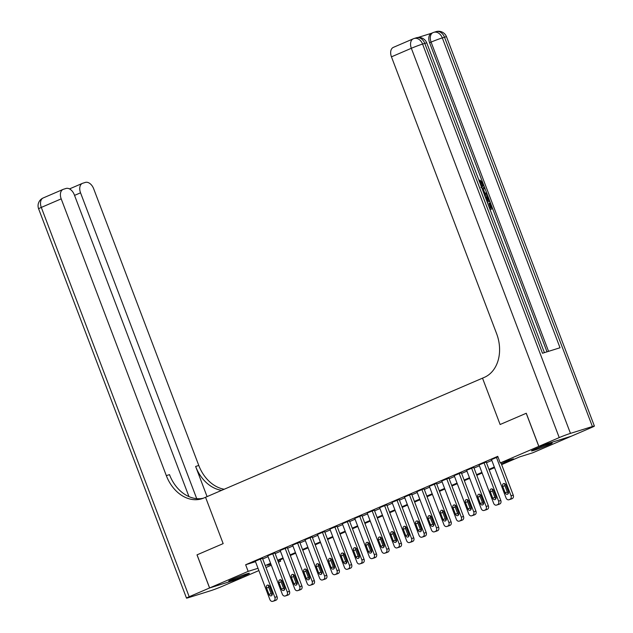 <?xml version="1.0" encoding="UTF-8"?>
<svg xmlns="http://www.w3.org/2000/svg" width="633" height="633" viewBox="0 0 633 633"><rect width="100%" height="100%" fill="white"/><g stroke="black" fill="none" stroke-linecap="round" stroke-linejoin="round"><path stroke-width="0.95" d="M232.192 579.345A11.062 0.562 -20.8 0 1 243.199 575.073A11.062 0.562 -20.8 0 1 249.378 573.276A11.062 0.562 -20.8 0 1 245.881 575.065A11.062 0.562 -20.8 0 1 234.875 579.33A11.062 0.562 -20.8 0 1 228.695 581.134A11.062 0.562 -20.8 0 1 232.192 579.345M535.012 449.114A11.062 0.562 -20.8 0 1 546.018 444.849A11.062 0.562 -20.8 0 1 552.198 443.045A11.062 0.562 -20.8 0 1 548.692 444.833A11.062 0.562 -20.8 0 1 537.686 449.098A11.062 0.562 -20.8 0 1 531.506 450.902A11.062 0.562 -20.8 0 1 535.012 449.114M526.221 413.278L500.117 424.506L526.221 413.278L538.802 446.384L571.259 436.232L532.725 452.801L519.566 456.915L501.653 464.622M280.118 559.889L280.625 561.218L278.393 562.175M271.312 565.222L265.963 567.524M258.881 570.57L242.091 577.794L209.626 587.946L248.16 571.37L258.019 568.292M501.415 464.005L513.418 458.838L500.26 462.952L497.744 456.338L245.651 564.755L255.503 561.669M262.711 558.955L268.06 556.66M275.141 553.614L280.49 551.311M287.572 548.265L292.921 545.962M300.002 542.916L305.351 540.622M312.433 537.575L317.782 535.273M324.864 532.226L330.212 529.924M337.294 526.878L342.643 524.583M349.725 521.537L355.073 519.234M362.155 516.188L367.504 513.885M374.586 510.847L379.935 508.544M387.024 505.498L392.373 503.195M399.455 500.149L404.804 497.847M411.885 494.808L417.234 492.506M424.316 489.459L429.665 487.157M436.746 484.11L442.095 481.816M449.177 478.77L454.526 476.467M461.607 473.421L466.956 471.118M474.038 468.072L479.387 465.777M486.468 462.731L491.817 460.428M497.942 456.86L491.493 459.574M486.207 462.043L479.062 464.923M473.777 467.391L466.632 470.264M461.346 472.732L454.201 475.612M448.916 478.081L441.771 480.961M436.485 483.43L429.34 486.302M424.055 488.771L416.91 491.651M411.624 494.12L404.479 497M399.194 499.469L392.049 502.341M386.763 504.81L379.61 507.69M374.332 510.158L367.18 513.031M361.902 515.507L354.749 518.38M349.463 520.848L342.318 523.728M337.033 526.197L329.888 529.069M324.602 531.538L317.457 534.418M312.172 536.887L305.027 539.767M299.741 542.236L292.596 545.108M287.311 547.577L280.166 550.457M274.88 552.925L267.735 555.806M262.45 558.274L255.305 561.147M209.626 587.946L197.053 554.84L223.156 543.612L205.551 497.269L484.3 377.387A35.456 27.005 -107.4 0 0 496.589 333.591L391.455 56.835A8.514 5.499 -113.3 0 1 393.362 47.372L413.246 38.819A8.514 5.499 66.7 0 0 411.347 48.282L391.455 56.835M245.651 564.755L248.16 571.37M500.26 462.952L538.802 446.384M500.117 424.506L482.512 378.154L500.117 424.506M265.227 565.578L270.576 563.275M277.658 560.229L283.006 557.934M290.088 554.888L295.437 552.585M302.519 549.539L307.867 547.236M314.949 544.19L320.298 541.895M327.38 538.849L332.729 536.547M339.81 533.5L345.159 531.198M352.241 528.159L357.59 525.857M364.671 522.811L370.02 520.508M377.102 517.462L382.451 515.167M389.532 512.121L394.881 509.818M401.963 506.772L407.312 504.469M414.393 501.423L419.75 499.128M426.832 496.082L432.181 493.78M439.262 490.733L444.611 488.431M451.693 485.384L457.042 483.09M464.124 480.043L469.472 477.741M476.554 474.695L481.903 472.392M488.985 469.354L494.333 467.051M270.813 563.9L267.466 565.332L270.94 564.248M278.306 561.946L280.625 561.218M494.571 467.668L489.214 469.971M482.132 473.017L476.784 475.312M469.702 478.358L464.353 480.661M457.271 483.707L451.922 486.009M444.841 489.056L439.492 491.35M432.41 494.397L427.061 496.699M419.98 499.746L414.631 502.048M407.549 505.087L402.2 507.389M395.119 510.435L389.77 512.738M382.688 515.784L377.339 518.087M370.258 521.125L364.909 523.428M357.827 526.474L352.478 528.777M345.396 531.823L340.048 534.117M332.966 537.164L327.617 539.466M320.535 542.513L315.187 544.815M308.105 547.861L302.756 550.156M295.674 553.202L290.325 555.505M283.244 558.551L277.895 560.854M496.446 457.382L511.029 495.789A2.841 2.16 -107.4 0 1 510.048 499.287L509.059 499.714A2.841 2.16 -107.4 0 1 508.892 499.777A2.841 2.16 -107.4 0 1 506.06 497.926L491.469 459.518M510.926 499.128A2.841 2.16 72.6 0 0 511.092 499.089A2.841 2.16 72.6 0 0 511.25 499.033L512.239 498.606A2.841 2.16 72.6 0 0 513.228 495.101L500.932 462.747M508.323 491.406A2.271 1.725 72.6 0 1 507.413 494.254A2.271 1.725 72.6 0 1 505.142 492.775L502.729 486.413A2.271 1.725 72.6 0 1 503.646 483.565A2.271 1.725 72.6 0 1 505.909 485.044L508.323 491.406M508.339 493.36A2.271 1.725 72.6 0 1 507.334 492.086L504.92 485.733A2.271 1.725 72.6 0 1 504.912 483.77M484.016 462.731L498.598 501.13A2.841 2.16 -107.4 0 1 497.617 504.636L496.62 505.063A2.841 2.16 -107.4 0 1 496.462 505.118A2.841 2.16 -107.4 0 1 493.629 503.267L479.039 464.867M498.495 504.477A2.841 2.16 72.6 0 0 498.662 504.438A2.841 2.16 72.6 0 0 498.82 504.374L499.809 503.947A2.841 2.16 72.6 0 0 500.798 500.442L486.184 461.995M495.892 496.747A2.271 1.725 72.6 0 1 494.982 499.603A2.271 1.725 72.6 0 1 492.711 498.116L490.298 491.762A2.271 1.725 72.6 0 1 491.216 488.913A2.271 1.725 72.6 0 1 493.479 490.393L495.892 496.747M495.908 498.709A2.271 1.725 72.6 0 1 494.903 497.435L492.49 491.073A2.271 1.725 72.6 0 1 492.482 489.119M471.585 468.072L486.168 506.479A2.841 2.16 -107.4 0 1 485.187 509.984L484.19 510.412A2.841 2.16 -107.4 0 1 484.031 510.467A2.841 2.16 -107.4 0 1 481.199 508.615L466.608 470.216M486.065 509.826A2.841 2.16 72.6 0 0 486.231 509.779A2.841 2.16 72.6 0 0 486.389 509.723L487.378 509.296A2.841 2.16 72.6 0 0 488.367 505.791L473.753 467.336M483.462 502.096A2.271 1.725 72.6 0 1 482.552 504.944A2.271 1.725 72.6 0 1 480.281 503.464L477.868 497.111A2.271 1.725 72.6 0 1 478.785 494.254A2.271 1.725 72.6 0 1 481.048 495.742L483.462 502.096M483.477 504.058A2.271 1.725 72.6 0 1 482.473 502.776L480.059 496.422A2.271 1.725 72.6 0 1 480.051 494.46M459.154 473.421L473.737 511.82A2.841 2.16 -107.4 0 1 472.756 515.325L471.759 515.753A2.841 2.16 -107.4 0 1 471.601 515.816A2.841 2.16 -107.4 0 1 468.768 513.964L454.178 475.557M473.634 515.167A2.841 2.16 72.6 0 0 473.793 515.127A2.841 2.16 72.6 0 0 473.959 515.072L474.948 514.645A2.841 2.16 72.6 0 0 475.937 511.14L461.322 472.685M471.031 507.444A2.271 1.725 72.6 0 1 470.121 510.293A2.271 1.725 72.6 0 1 467.85 508.813L465.437 502.452A2.271 1.725 72.6 0 1 466.347 499.603A2.271 1.725 72.6 0 1 468.618 501.083L471.031 507.444M471.047 509.399A2.271 1.725 72.6 0 1 470.042 508.125L467.629 501.771A2.271 1.725 72.6 0 1 467.621 499.809M446.724 478.77L461.307 517.169A2.841 2.16 -107.4 0 1 460.326 520.674L459.329 521.101A2.841 2.16 -107.4 0 1 459.17 521.157A2.841 2.16 -107.4 0 1 456.338 519.305L441.747 480.906M461.204 520.516A2.841 2.16 72.6 0 0 461.362 520.476A2.841 2.16 72.6 0 0 461.528 520.413L462.517 519.986A2.841 2.16 72.6 0 0 463.498 516.481L448.892 478.026M458.601 512.785A2.271 1.725 72.6 0 1 457.691 515.634A2.271 1.725 72.6 0 1 455.42 514.154L453.006 507.801A2.271 1.725 72.6 0 1 453.916 504.952A2.271 1.725 72.6 0 1 456.187 506.432L458.601 512.785M458.616 514.748A2.271 1.725 72.6 0 1 457.612 513.474L455.198 507.112A2.271 1.725 72.6 0 1 455.19 505.158M481.12 186.031L481.436 183.388L479.268 181.576M479.062 180.619L479.814 180.057L482.797 182.755C483.58 185.24 483.137 186.751 481.46 187.289M482.33 189.22L484.3 186.893L484.751 188.088L483.47 189.496L484.759 192.883L486.722 193.279L487.173 194.473L484.269 194.323M482.172 188.808L484.3 186.893M488.011 204.158L489.713 208.304L491.532 207.735L489.752 203.043L490.361 202.853L492.569 208.661L490.053 209.539M490.702 207.988L488.961 203.391L489.752 203.043M547.007 351.829L482.995 183.309M482.607 182.296L429.593 42.743A8.514 5.499 -113.3 0 1 431.5 33.28L432.988 32.639A8.514 5.499 66.7 0 0 431.089 42.102L429.593 42.743M431.666 33.209L418.041 37.474M484.641 195.644C486.326 195.106 487.671 196.048 488.7 198.485L489.776 201.326L487.268 202.204M538.849 446.36L571.306 436.208L591.697 427.441A8.514 0.435 159.2 0 0 594.387 426.064A8.514 0.435 159.2 0 0 592.401 426.523L570.468 433.383A8.514 0.435 159.2 0 0 559.232 437.593L538.849 446.36L526.276 413.254M559.232 437.593L411.347 48.282A8.514 0.435 -20.8 0 1 422.575 44.065L424.775 43.384L542.481 353.246L560.023 347.754L442.317 37.893L444.508 37.205A8.514 0.435 -20.8 0 1 446.502 36.754L594.387 426.064M492.569 208.661L490.021 209.46M489.776 201.326L487.236 202.125M486.809 201.001L488.747 200.4L488.122 198.762L487.038 196.998L485.06 196.768M487.916 200.653L486.247 197.346L485.282 196.982M488.122 198.762L487.331 199.102M487.038 196.998L486.247 197.346M487.173 194.473L484.047 193.738M483.636 192.661L482.742 190.304M481.033 186.173C482.299 185.88 482.702 184.844 482.235 183.048L481.436 183.388M482.235 183.048L480.067 181.228L479.403 181.513M480.93 187.534L481.586 187.249M480.067 181.228L479.814 180.057M209.578 587.97L197.005 554.864L223.156 543.612L205.551 497.269L203.763 498.036A35.456 27.005 72.6 0 1 201.769 498.772A35.456 27.005 72.6 0 1 166.321 475.62L61.195 198.865L41.303 207.418L189.188 596.737L209.578 587.97L242.035 577.81L221.653 586.577A8.514 0.435 159.2 0 1 210.425 590.795L188.492 597.655A8.514 0.435 159.2 0 1 186.498 598.106A8.514 0.435 159.2 0 1 189.188 596.737M196.713 498.646L80.541 192.812A8.514 5.499 66.7 0 1 82.44 183.348A8.514 5.499 66.7 0 1 82.788 183.222L85.376 182.415A8.514 5.499 66.7 0 1 93.652 188.713L198.786 465.469A35.456 27.005 72.6 0 0 224.201 489.246M221.677 490.33A35.456 27.005 72.6 0 1 195.629 466.458L207.078 496.612M188.974 496.628L74.306 194.766A8.514 5.499 66.7 0 0 66.03 188.468L63.442 189.275A8.514 5.499 66.7 0 0 63.094 189.402A8.514 5.499 66.7 0 0 61.195 198.865M203.328 498.218A35.456 27.005 72.6 0 1 169.486 474.639L166.321 475.62M434.293 484.11L448.876 522.518A2.841 2.16 -107.4 0 1 447.895 526.023L446.898 526.45A2.841 2.16 -107.4 0 1 446.74 526.506A2.841 2.16 -107.4 0 1 443.907 524.654L429.316 486.255M448.773 525.865A2.841 2.16 72.6 0 0 448.932 525.817A2.841 2.16 72.6 0 0 449.09 525.762L450.087 525.335A2.841 2.16 72.6 0 0 451.068 521.829L436.461 483.375M446.17 518.134A2.271 1.725 72.6 0 1 445.26 520.983A2.271 1.725 72.6 0 1 442.989 519.503L440.576 513.149A2.271 1.725 72.6 0 1 441.486 510.293A2.271 1.725 72.6 0 1 443.757 511.78L446.17 518.134M446.186 520.089A2.271 1.725 72.6 0 1 445.181 518.815L442.768 512.461A2.271 1.725 72.6 0 1 442.76 510.499M421.863 489.459L436.446 527.859A2.841 2.16 -107.4 0 1 435.464 531.364L434.467 531.791A2.841 2.16 -107.4 0 1 434.309 531.855A2.841 2.16 -107.4 0 1 431.477 530.003L416.886 491.596M436.343 531.206A2.841 2.16 72.6 0 0 436.501 531.166A2.841 2.16 72.6 0 0 436.659 531.111L437.656 530.676A2.841 2.16 72.6 0 0 438.637 527.178L424.031 488.723M433.74 523.483A2.271 1.725 72.6 0 1 432.83 526.332A2.271 1.725 72.6 0 1 430.559 524.844L428.145 518.49A2.271 1.725 72.6 0 1 429.055 515.642A2.271 1.725 72.6 0 1 431.326 517.121L433.74 523.483M433.755 525.437A2.271 1.725 72.6 0 1 432.75 524.164L430.337 517.802A2.271 1.725 72.6 0 1 430.329 515.848M409.432 494.808L424.015 533.208A2.841 2.16 -107.4 0 1 423.034 536.713L422.037 537.14A2.841 2.16 -107.4 0 1 421.879 537.195A2.841 2.16 -107.4 0 1 419.046 535.344L404.455 496.945M423.912 536.555A2.841 2.16 72.6 0 0 424.07 536.515A2.841 2.16 72.6 0 0 424.229 536.452L425.226 536.024A2.841 2.16 72.6 0 0 426.207 532.519L411.6 494.064M421.309 528.824A2.271 1.725 72.6 0 1 420.399 531.673A2.271 1.725 72.6 0 1 418.128 530.193L415.715 523.839A2.271 1.725 72.6 0 1 416.625 520.991A2.271 1.725 72.6 0 1 418.896 522.47L421.309 528.824M421.325 530.786A2.271 1.725 72.6 0 1 420.32 529.505L417.907 523.151A2.271 1.725 72.6 0 1 417.899 521.196M396.994 500.149L411.585 538.556A2.841 2.16 -107.4 0 1 410.603 542.054L409.606 542.489A2.841 2.16 -107.4 0 1 409.448 542.544A2.841 2.16 -107.4 0 1 406.615 540.693L392.025 502.293M411.474 541.903A2.841 2.16 72.6 0 0 411.64 541.856A2.841 2.16 72.6 0 0 411.798 541.801L412.795 541.373A2.841 2.16 72.6 0 0 413.776 537.868L399.17 499.413M408.878 534.173A2.271 1.725 72.6 0 1 407.969 537.021A2.271 1.725 72.6 0 1 405.698 535.542L403.284 529.18A2.271 1.725 72.6 0 1 404.194 526.332A2.271 1.725 72.6 0 1 406.465 527.819L408.878 534.173M408.894 536.127A2.271 1.725 72.6 0 1 407.889 534.853L405.476 528.5A2.271 1.725 72.6 0 1 405.46 526.537M384.563 505.498L399.154 543.897A2.841 2.16 -107.4 0 1 398.173 547.403L397.176 547.83A2.841 2.16 -107.4 0 1 397.018 547.893A2.841 2.16 -107.4 0 1 394.185 546.042L379.594 507.634M399.043 547.244A2.841 2.16 72.6 0 0 399.209 547.205A2.841 2.16 72.6 0 0 399.368 547.141L400.365 546.714A2.841 2.16 72.6 0 0 401.346 543.217L386.739 504.762M396.448 539.514A2.271 1.725 72.6 0 1 395.538 542.37A2.271 1.725 72.6 0 1 393.267 540.883L390.854 534.529A2.271 1.725 72.6 0 1 391.764 531.68A2.271 1.725 72.6 0 1 394.035 533.16L396.448 539.514M396.456 541.476A2.271 1.725 72.6 0 1 395.459 540.202L393.046 533.841A2.271 1.725 72.6 0 1 393.03 531.886M372.133 510.847L386.723 549.246A2.841 2.16 -107.4 0 1 385.742 552.751L384.745 553.179A2.841 2.16 -107.4 0 1 384.587 553.234A2.841 2.16 -107.4 0 1 381.754 551.383L367.164 512.983M386.613 552.593A2.841 2.16 72.6 0 0 386.779 552.554A2.841 2.16 72.6 0 0 386.937 552.49L387.934 552.063A2.841 2.16 72.6 0 0 388.915 548.558L374.309 510.103M384.017 544.863A2.271 1.725 72.6 0 1 383.107 547.711A2.271 1.725 72.6 0 1 380.837 546.232L378.423 539.878A2.271 1.725 72.6 0 1 379.333 537.029A2.271 1.725 72.6 0 1 381.604 538.509L384.017 544.863M384.025 546.825A2.271 1.725 72.6 0 1 383.028 545.543L380.615 539.189A2.271 1.725 72.6 0 1 380.599 537.227M359.702 516.188L374.293 554.595A2.841 2.16 -107.4 0 1 373.312 558.092L372.315 558.52A2.841 2.16 -107.4 0 1 372.157 558.583A2.841 2.16 -107.4 0 1 369.316 556.731L354.733 518.332M374.182 557.942A2.841 2.16 72.6 0 0 374.348 557.895A2.841 2.16 72.6 0 0 374.507 557.839L375.504 557.412A2.841 2.16 72.6 0 0 376.485 553.907L361.878 515.452M371.587 550.212A2.271 1.725 72.6 0 1 370.669 553.06A2.271 1.725 72.6 0 1 368.406 551.58L365.993 545.219A2.271 1.725 72.6 0 1 366.903 542.37A2.271 1.725 72.6 0 1 369.174 543.85L371.587 550.212M371.595 552.166A2.271 1.725 72.6 0 1 370.598 550.892L368.184 544.538A2.271 1.725 72.6 0 1 368.169 542.576M347.272 521.537L361.862 559.936A2.841 2.16 -107.4 0 1 360.881 563.441L359.884 563.868A2.841 2.16 -107.4 0 1 359.726 563.932A2.841 2.16 -107.4 0 1 356.885 562.072L342.303 523.673M361.752 563.283A2.841 2.16 72.6 0 0 361.918 563.243A2.841 2.16 72.6 0 0 362.076 563.18L363.073 562.753A2.841 2.16 72.6 0 0 364.054 559.248L349.448 520.801M359.156 555.552A2.271 1.725 72.6 0 1 358.238 558.409A2.271 1.725 72.6 0 1 355.975 556.921L353.562 550.568A2.271 1.725 72.6 0 1 354.472 547.719A2.271 1.725 72.6 0 1 356.743 549.199L359.156 555.552M359.164 557.515A2.271 1.725 72.6 0 1 358.167 556.241L355.754 549.879A2.271 1.725 72.6 0 1 355.738 547.925M334.841 526.885L349.432 565.285A2.841 2.16 -107.4 0 1 348.451 568.79L347.454 569.217A2.841 2.16 -107.4 0 1 347.295 569.273A2.841 2.16 -107.4 0 1 344.455 567.421L329.872 529.022M349.321 568.632A2.841 2.16 72.6 0 0 349.487 568.584A2.841 2.16 72.6 0 0 349.645 568.529L350.642 568.102A2.841 2.16 72.6 0 0 351.624 564.596L337.017 526.142M346.726 560.901A2.271 1.725 72.6 0 1 345.808 563.75A2.271 1.725 72.6 0 1 343.545 562.27L341.124 555.916A2.271 1.725 72.6 0 1 342.042 553.06A2.271 1.725 72.6 0 1 344.312 554.548L346.726 560.901M346.734 562.864A2.271 1.725 72.6 0 1 345.737 561.582L343.323 555.228A2.271 1.725 72.6 0 1 343.308 553.266M322.411 532.226L337.001 570.626A2.841 2.16 -107.4 0 1 336.02 574.131L335.023 574.558A2.841 2.16 -107.4 0 1 334.865 574.622A2.841 2.16 -107.4 0 1 332.024 572.77L317.442 534.363M336.891 573.973A2.841 2.16 72.6 0 0 337.057 573.933A2.841 2.16 72.6 0 0 337.215 573.878L338.212 573.451A2.841 2.16 72.6 0 0 339.193 569.945L324.587 531.491M334.295 566.25A2.271 1.725 72.6 0 1 333.377 569.099A2.271 1.725 72.6 0 1 331.114 567.619L328.693 561.257A2.271 1.725 72.6 0 1 329.611 558.409A2.271 1.725 72.6 0 1 331.882 559.889L334.295 566.25M334.303 568.205A2.271 1.725 72.6 0 1 333.306 566.931L330.893 560.577A2.271 1.725 72.6 0 1 330.877 558.615M309.98 537.575L324.571 575.975A2.841 2.16 -107.4 0 1 323.582 579.48L322.593 579.907A2.841 2.16 -107.4 0 1 322.434 579.963A2.841 2.16 -107.4 0 1 319.594 578.111L305.011 539.712M324.46 579.322A2.841 2.16 72.6 0 0 324.626 579.282A2.841 2.16 72.6 0 0 324.784 579.219L325.781 578.791A2.841 2.16 72.6 0 0 326.763 575.286L312.156 536.839M321.865 571.591A2.271 1.725 72.6 0 1 320.947 574.447A2.271 1.725 72.6 0 1 318.684 572.96L316.263 566.606A2.271 1.725 72.6 0 1 317.18 563.758A2.271 1.725 72.6 0 1 319.451 565.237L321.865 571.591M321.873 573.553A2.271 1.725 72.6 0 1 320.876 572.279L318.462 565.918A2.271 1.725 72.6 0 1 318.446 563.963M297.55 542.916L312.14 581.323A2.841 2.16 -107.4 0 1 311.151 584.829L310.162 585.256A2.841 2.16 -107.4 0 1 310.004 585.311A2.841 2.16 -107.4 0 1 307.163 583.46L292.581 545.06M312.029 584.67A2.841 2.16 72.6 0 0 312.196 584.623A2.841 2.16 72.6 0 0 312.354 584.568L313.351 584.14A2.841 2.16 72.6 0 0 314.332 580.635L299.726 542.18M309.434 576.94A2.271 1.725 72.6 0 1 308.516 579.788A2.271 1.725 72.6 0 1 306.245 578.309L303.832 571.955A2.271 1.725 72.6 0 1 304.75 569.099A2.271 1.725 72.6 0 1 307.021 570.586L309.434 576.94M309.442 578.902A2.271 1.725 72.6 0 1 308.445 577.62L306.032 571.267A2.271 1.725 72.6 0 1 306.016 569.304M285.119 548.265L299.71 586.664A2.841 2.16 -107.4 0 1 298.721 590.17L297.732 590.597A2.841 2.16 -107.4 0 1 297.573 590.66A2.841 2.16 -107.4 0 1 294.733 588.809L280.15 550.401M299.599 590.011A2.841 2.16 72.6 0 0 299.765 589.972A2.841 2.16 72.6 0 0 299.923 589.916L300.92 589.489A2.841 2.16 72.6 0 0 301.901 585.984L287.295 547.529M297.004 582.289A2.271 1.725 72.6 0 1 296.086 585.137A2.271 1.725 72.6 0 1 293.815 583.658L291.402 577.296A2.271 1.725 72.6 0 1 292.319 574.447A2.271 1.725 72.6 0 1 294.582 575.927L297.004 582.289M297.012 584.243A2.271 1.725 72.6 0 1 296.015 582.969L293.601 576.616A2.271 1.725 72.6 0 1 293.585 574.653M272.688 553.614L287.279 592.013A2.841 2.16 -107.4 0 1 286.29 595.518L285.301 595.946A2.841 2.16 -107.4 0 1 285.143 596.001A2.841 2.16 -107.4 0 1 282.302 594.15L267.719 555.75M287.168 595.36A2.841 2.16 72.6 0 0 287.335 595.321A2.841 2.16 72.6 0 0 287.493 595.257L288.49 594.83A2.841 2.16 72.6 0 0 289.471 591.325L274.864 552.87M284.573 587.63A2.271 1.725 72.6 0 1 283.655 590.478A2.271 1.725 72.6 0 1 281.384 588.999L278.971 582.645A2.271 1.725 72.6 0 1 279.889 579.796A2.271 1.725 72.6 0 1 282.152 581.276L284.573 587.63M284.581 589.592A2.271 1.725 72.6 0 1 283.584 588.31L281.163 581.956A2.271 1.725 72.6 0 1 281.155 580.002M260.258 558.955L274.849 597.362A2.841 2.16 -107.4 0 1 273.86 600.859L272.87 601.295A2.841 2.16 -107.4 0 1 272.704 601.35A2.841 2.16 -107.4 0 1 269.872 599.498L255.281 561.099M274.738 600.709A2.841 2.16 72.6 0 0 274.904 600.662A2.841 2.16 72.6 0 0 275.062 600.606L276.051 600.179A2.841 2.16 72.6 0 0 277.04 596.674L262.434 558.219M272.143 592.979A2.271 1.725 72.6 0 1 271.225 595.827A2.271 1.725 72.6 0 1 268.954 594.347L266.54 587.994A2.271 1.725 72.6 0 1 267.458 585.137A2.271 1.725 72.6 0 1 269.721 586.625L272.143 592.979M272.15 594.933A2.271 1.725 72.6 0 1 271.153 593.659L268.732 587.305A2.271 1.725 72.6 0 1 268.724 585.343M513.228 495.101L511.029 495.789M512.239 498.606L510.048 499.287M511.25 499.033L509.059 499.714M505.142 492.775L507.334 492.086M502.729 486.413L504.92 485.733M500.798 500.442L498.598 501.13M499.809 503.947L497.617 504.636M498.82 504.374L496.62 505.063M492.711 498.116L494.903 497.435M490.298 491.762L492.49 491.073M488.367 505.791L486.168 506.479M487.378 509.296L485.187 509.984M486.389 509.723L484.19 510.412M480.281 503.464L482.473 502.776M477.868 497.111L480.059 496.422M475.937 511.14L473.737 511.82M474.948 514.645L472.756 515.325M473.959 515.072L471.759 515.753M467.85 508.813L470.042 508.125M465.437 502.452L467.629 501.771M463.498 516.481L461.307 517.169M462.517 519.986L460.326 520.674M461.528 520.413L459.329 521.101M455.42 514.154L457.612 513.474M453.006 507.801L455.198 507.112M592.401 426.523L444.508 37.205A8.514 6.48 -107.4 0 0 436.002 31.65L433.811 32.338A8.514 6.48 72.6 0 1 442.317 37.893A8.514 0.435 -20.8 0 0 431.089 42.102L548.558 351.339M544.412 352.636L426.761 42.925A8.514 0.435 -20.8 0 0 424.775 43.384A8.514 6.48 -107.4 0 0 416.261 37.822L414.069 38.51A8.514 8.514 0 0 0 413.246 38.819A8.514 5.499 66.7 0 1 413.594 38.684A8.514 6.48 72.6 0 1 414.069 38.51A8.514 6.48 72.6 0 1 422.575 44.065L570.468 433.383M433.336 32.512A8.514 5.499 66.7 0 0 432.988 32.639A8.514 8.514 0 0 1 433.811 32.338A8.514 6.48 72.6 0 0 433.336 32.512M195.629 466.458L198.786 465.469M80.541 192.812L74.552 195.391M41.303 207.418A8.514 5.499 -113.3 0 1 43.202 197.955A8.514 8.514 0 0 0 38.613 208.795A8.514 0.435 -20.8 0 1 41.303 207.418M451.068 521.829L448.876 522.518M450.087 525.335L447.895 526.023M449.09 525.762L446.898 526.45M442.989 519.503L445.181 518.815M440.576 513.149L442.768 512.461M438.637 527.178L436.446 527.859M437.656 530.676L435.464 531.364M436.659 531.111L434.467 531.791M430.559 524.844L432.75 524.164M428.145 518.49L430.337 517.802M426.207 532.519L424.015 533.208M425.226 536.024L423.034 536.713M424.229 536.452L422.037 537.14M418.128 530.193L420.32 529.505M415.715 523.839L417.907 523.151M413.776 537.868L411.585 538.556M412.795 541.373L410.603 542.054M411.798 541.801L409.606 542.489M405.698 535.542L407.889 534.853M403.284 529.18L405.476 528.5M401.346 543.217L399.154 543.897M400.365 546.714L398.173 547.403M399.368 547.141L397.176 547.83M393.267 540.883L395.459 540.202M390.854 534.529L393.046 533.841M388.915 548.558L386.723 549.246M387.934 552.063L385.742 552.751M386.937 552.49L384.745 553.179M380.837 546.232L383.028 545.543M378.423 539.878L380.615 539.189M376.485 553.907L374.293 554.595M375.504 557.412L373.312 558.092M374.507 557.839L372.315 558.52M368.406 551.58L370.598 550.892M365.993 545.219L368.184 544.538M364.054 559.248L361.862 559.936M363.073 562.753L360.881 563.441M362.076 563.18L359.884 563.868M355.975 556.921L358.167 556.241M353.562 550.568L355.754 549.879M351.624 564.596L349.432 565.285M350.642 568.102L348.451 568.79M349.645 568.529L347.454 569.217M343.545 562.27L345.737 561.582M341.124 555.916L343.323 555.228M339.193 569.945L337.001 570.626M338.212 573.451L336.02 574.131M337.215 573.878L335.023 574.558M331.114 567.619L333.306 566.931M328.693 561.257L330.893 560.577M326.763 575.286L324.571 575.975M325.781 578.791L323.582 579.48M324.784 579.219L322.593 579.907M318.684 572.96L320.876 572.279M316.263 566.606L318.462 565.918M314.332 580.635L312.14 581.323M313.351 584.14L311.151 584.829M312.354 584.568L310.162 585.256M306.245 578.309L308.445 577.62M303.832 571.955L306.032 571.267M301.901 585.984L299.71 586.664M300.92 589.489L298.721 590.17M299.923 589.916L297.732 590.597M293.815 583.658L296.015 582.969M291.402 577.296L293.601 576.616M289.471 591.325L287.279 592.013M288.49 594.83L286.29 595.518M287.493 595.257L285.301 595.946M281.384 588.999L283.584 588.31M278.971 582.645L281.163 581.956M277.04 596.674L274.849 597.362M276.051 600.179L273.86 600.859M275.062 600.606L272.87 601.295M268.954 594.347L271.153 593.659M266.54 587.994L268.732 587.305M511.092 499.089L508.892 499.777M498.662 504.438L496.462 505.118M486.231 509.779L484.031 510.467M473.793 515.127L471.601 515.816M461.362 520.476L459.17 521.157M426.761 42.925A8.514 8.514 0 0 0 416.261 37.822M446.502 36.754A8.514 8.514 0 0 0 436.002 31.65M82.44 183.348L69.503 188.911M63.094 189.402L43.202 197.955M38.613 208.795L186.498 598.106M448.932 525.817L446.74 526.506M436.501 531.166L434.309 531.855M424.07 536.515L421.879 537.195M411.64 541.856L409.448 542.544M399.209 547.205L397.018 547.893M386.779 552.554L384.587 553.234M374.348 557.895L372.157 558.583M361.918 563.243L359.726 563.932M349.487 568.584L347.295 569.273M337.057 573.933L334.865 574.622M324.626 579.282L322.434 579.963M312.196 584.623L310.004 585.311M299.765 589.972L297.573 590.66M287.335 595.321L285.143 596.001M274.904 600.662L272.704 601.35"/></g></svg>
